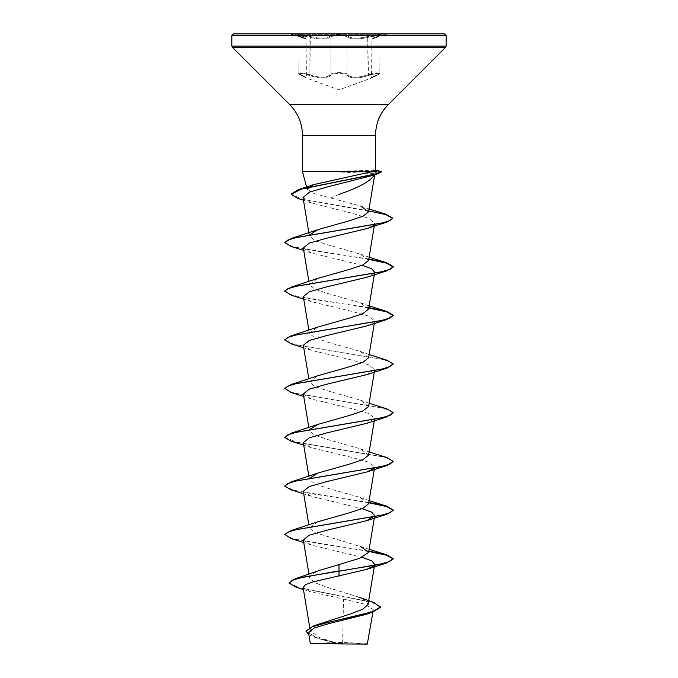<?xml version="1.0" encoding="UTF-8"?>
<svg xmlns="http://www.w3.org/2000/svg" width="678" height="678" viewBox="0 0 678 678"><rect width="100%" height="100%" fill="white"/><g stroke="black" fill="none" stroke-linecap="round" stroke-linejoin="round"><path stroke-width="0.51" stroke-dasharray="3.39 2.54" d="M307.287 36.697L301.88 35.773L298.134 35.883L301.007 37.332L298.142 35.883L307.287 36.697M309.914 74.682L298.142 72.987L301.888 72.868L314.516 76.131C322.618 78.012 327.813 77.529 330.101 74.682C331.525 72.029 346.466 72.021 347.916 74.682C346.636 73.394 343.67 72.724 339.008 72.656C334.347 72.724 331.373 73.394 330.101 74.682C326.703 78.089 319.974 78.089 309.914 74.682L309.473 75.444C320.084 78.86 327.211 78.86 330.839 75.444C332 74.165 334.72 73.487 339 73.419C334.72 73.487 332 74.165 330.839 75.444C327.169 78.86 320.05 78.86 309.473 75.444C299.54 72.792 296.82 72.792 301.295 75.444C296.828 72.792 299.549 72.792 309.473 75.444L309.914 74.682L309.914 37.332C319.957 39.544 326.686 39.544 330.101 37.332C327.796 39.171 322.601 39.485 314.516 38.273L309.914 37.332L310.304 36.544C319.813 38.756 326.16 38.756 329.364 36.544C326.16 38.756 319.804 38.756 310.304 36.544C300.879 34.264 292.837 34.264 300.642 36.544C292.837 34.264 300.896 34.264 310.304 36.544L309.914 74.682M339.008 35.595C343.653 35.646 346.619 36.222 347.916 37.332C346.433 35.053 331.584 35.053 330.101 37.332C331.398 36.222 334.364 35.646 339.008 35.595M370.705 36.688L379.849 35.883L376.976 37.332L379.849 35.883L376.121 35.773L363.501 38.265C355.442 39.477 350.246 39.163 347.916 37.332C351.323 39.536 358.043 39.536 368.086 37.332L370.705 36.688M290.947 33.9L290.947 34.358L305.498 38.265L300.693 36.553A0.814 0.542 -71.9 0 1 301.007 37.332C307.626 39.536 307.626 39.536 301.007 37.332C307.626 39.536 307.626 39.536 301.007 37.332A0.814 0.542 108.1 0 0 300.693 36.553L297.981 35.459L298.134 72.987L297.981 35.459L300.693 36.553A0.814 0.542 -71.9 0 0 300.642 36.544C306.939 38.748 306.939 38.748 300.642 36.544C306.939 38.748 306.939 38.748 300.642 36.544A0.814 0.542 108.1 0 1 300.693 36.553C308.456 39.426 304.388 37.451 306.024 39.019L306.431 78.012L301.227 75.419C298.422 73.927 297.388 73.114 298.134 72.995C297.405 73.232 298.439 74.038 301.227 75.419A0.814 0.534 114.4 0 1 301.007 74.682C307.6 78.08 307.6 78.08 301.007 74.682C307.6 78.08 307.6 78.08 301.007 74.682L298.134 72.995L301.007 74.682A0.814 0.534 -65.6 0 0 301.227 75.419L306.558 78.072L339 89.877L371.417 78.08L376.756 75.428A0.814 0.534 -114.4 0 1 376.688 75.444C381.172 72.792 378.451 72.792 368.518 75.444C378.451 72.792 381.18 72.792 376.688 75.444C369.747 78.86 369.747 78.86 376.688 75.444C369.747 78.86 369.747 78.86 376.688 75.444A0.814 0.534 65.6 0 0 376.976 74.682L379.849 72.995L376.976 74.682C370.366 78.089 370.366 78.089 376.976 74.682C370.366 78.089 370.366 78.089 376.976 74.682L376.976 37.332C370.349 39.544 370.349 39.544 376.976 37.332C370.349 39.544 370.349 39.544 376.976 37.332A0.814 0.542 -108.1 0 1 377.332 36.544C385.155 34.264 377.104 34.264 367.696 36.544C358.204 38.748 351.857 38.748 348.653 36.544C347.255 35.434 344.034 34.858 339 34.807C333.966 34.858 330.754 35.434 329.364 36.544C330.762 35.434 333.974 34.858 339 34.807C344.034 34.858 347.255 35.434 348.653 36.544C351.865 38.748 358.213 38.748 367.696 36.544C377.121 34.264 385.146 34.264 377.332 36.544C371.036 38.756 371.036 38.756 377.332 36.544C371.036 38.756 371.036 38.756 377.332 36.544A0.814 0.542 71.9 0 0 377.282 36.561L380.011 35.459L379.858 72.987L368.086 74.682L376.095 72.868L379.849 72.987L380.011 35.459L372.468 38.273L387.053 34.358L290.947 34.358L387.053 34.358L387.053 33.9L233.503 33.9M347.916 74.682C350.179 77.512 355.374 77.995 363.501 76.114L368.086 74.682C358.077 78.08 351.357 78.08 347.916 74.682A0.814 0.754 144.9 0 1 347.178 75.444C346.009 74.156 343.28 73.487 339 73.419C343.28 73.487 346.009 74.156 347.178 75.444C350.857 78.851 357.967 78.851 368.518 75.444C357.925 78.851 350.814 78.851 347.178 75.444A0.814 0.754 144.9 0 0 347.916 74.682L347.916 37.332A0.814 0.771 -44.2 0 1 348.653 36.544A0.814 0.771 -44.2 0 0 347.916 37.332L347.916 74.682M301.295 75.444C308.219 78.851 308.219 78.851 301.295 75.444C308.219 78.851 308.219 78.851 301.295 75.444A0.814 0.534 -65.6 0 1 301.227 75.419A0.814 0.534 114.4 0 0 301.295 75.444M367.29 644.1L310.71 644.1M367.722 643.668L338.822 643.846L319.135 637.422L310.312 631.006L312.431 627.303L319.592 623.599M302.464 171.61L378.934 171.407L372.892 173.534L374.824 174.102L374.697 174.746L374.9 173.966M335.373 171.61L381.536 172.22M335.373 171.407L375.536 170.178M444.497 33.9L387.053 33.9M335.101 171.814L372.892 173.534M339 194.425L330.711 198.001L314.253 193.577L307.21 189.306M303.108 587.462L309.897 591.606L343.526 599.064L342.602 643.642M368.052 604.462L365.934 600.784L358.789 597.115L327.754 587.495L314.914 582.707L309.583 577.919L311.702 574.274L318.829 570.63M369.129 549.282L314.965 532.62L309.388 528.111L317.787 521.78M368.612 503.771L360.213 497.44L328.423 488.431L314.965 483.939L309.388 479.431L308.871 476.261M368.612 455.091L360.204 448.76L328.415 439.751L314.965 435.251L309.388 430.75L308.871 427.581M368.612 406.41L360.213 400.079L328.415 391.07L314.965 386.57L309.388 382.07L317.787 375.739M368.612 357.73L360.213 351.399L328.415 342.39L314.965 337.89L309.388 333.39L317.787 327.059M368.612 309.049L360.213 302.719L328.415 293.71L314.965 289.209L309.388 284.709L317.787 278.378M368.603 260.369L360.213 254.038L328.423 245.038L314.965 240.537L309.388 236.029L309.16 234.63M369.061 208.951L360.806 206.104L330.711 198.001M303.015 197.468L311.702 203.036L351.967 213.231L368.883 218.35L374.705 223.46M373.705 225.138L366.756 228.588M303.312 247.928L311.244 252.928L362.103 265.276M374.188 273.327L366.756 277.268M303.312 296.608L311.244 301.608L351.509 311.278L368.705 316.118L374.688 320.948L366.756 325.949M303.312 345.288L311.244 350.289L351.526 359.959L368.705 364.798L374.688 369.629L366.756 374.629M303.312 393.969L311.244 398.969L351.543 408.648L368.713 413.478L374.688 418.309L366.756 423.309M303.312 442.649L311.244 447.65L351.535 457.319L368.722 462.159L374.688 466.989L373.731 468.54M303.312 491.33L311.244 496.33L362.103 508.678M303.312 540.01L311.244 545.01L362.103 557.358M374.188 565.41L373.731 565.901M343.526 599.064L365.239 604.31L373.349 609.675L365.425 614.548M308.524 632.76L316.846 638.083L336.864 643.753L310.338 643.727M288.972 582.622L298.718 587.589L373.764 602.479M306.058 631.091L316.228 637.456L338.822 643.846M296.201 587.284L371.832 602.284L380.485 607.285M308.846 634.718L315.414 637.574L338.712 643.82M336.864 643.753L336.39 643.6M368.84 551.053L313.278 542.705L292.43 538.535L284.76 534.366M368.84 502.373L313.906 494.126L292.989 490.008L284.777 485.889M386.867 457.548L296.913 442.293L284.777 437.208M386.867 408.868L296.252 393.46L287.709 390.892L284.76 388.325M386.858 360.188L296.252 344.78L287.709 342.212L284.76 339.644M368.84 307.651L313.278 299.303L292.43 295.133L284.76 290.964M368.84 258.971L313.278 250.623L292.43 246.453L284.76 242.283M386.028 214.282L301.913 199.154L291.159 194.111M368.773 551.443L291.142 538.569M368.773 502.762L291.133 489.889M393.24 461.752L390.291 459.184L381.748 456.616L291.133 441.209M393.24 413.072L390.291 410.504L381.748 407.936L291.133 392.528M393.24 364.391L390.291 361.823L381.748 359.255L291.133 343.848M368.773 308.041L291.142 295.167M368.773 259.36L291.133 246.487M368.739 210.909L297.65 198.366M339 644.1L312.6 644.1L339 644.1M368.086 74.682L368.518 75.444L367.696 36.544L368.086 74.682M376.756 75.428A0.814 0.534 -114.4 0 0 376.976 74.682L376.976 37.332A0.814 0.542 71.9 0 1 377.282 36.561C369.51 39.434 373.586 37.451 371.951 39.027L371.536 78.029L376.756 75.428C379.536 73.961 380.57 73.148 379.849 72.995C380.587 73.232 379.553 74.046 376.756 75.428M330.101 74.682A0.814 0.754 35 0 0 330.839 75.444A0.814 0.754 35 0 1 330.101 74.682L330.101 37.332A0.814 0.771 -136 0 0 329.364 36.544A0.814 0.771 -136 0 1 330.101 37.332L330.101 74.682M446.124 35.527L231.876 35.527M446.124 46.104L231.876 46.104M445.649 47.257L232.351 47.257M388.248 104.658L289.752 104.658M375.536 135.346L302.464 135.346M373.375 169.822L375.375 170.398M301.007 74.682L301.007 37.332L301.007 74.682M365.4 644.1A216.96 216.96 0 0 0 312.6 644.1M310.312 631.006L309.727 627.472M374.459 565.766L374.527 565.342M309.583 577.919L308.973 574.241M374.281 518.162L374.688 515.678M309.388 528.111L308.871 524.942M374.281 469.481L374.688 466.989M374.281 420.801L374.688 418.309M374.281 372.12L374.688 369.629M309.388 382.07L308.871 378.9M374.281 323.44L374.688 320.948M309.388 333.39L308.871 330.22M374.281 274.76L374.688 272.268M309.388 284.709L308.871 281.539M374.281 226.079L374.714 223.469M373.349 609.675L372.951 612.073M303.447 589.521L309.897 591.606M315.414 637.574L316.846 638.083M360.213 497.44L369.129 500.601M360.213 448.76L369.129 451.921M360.213 400.079L369.129 403.24M360.213 351.399L369.129 354.56M360.213 302.719L369.129 305.88M360.213 254.038L369.129 257.199M311.702 203.036L303.473 200.239M311.244 252.928L303.719 250.419M311.244 301.608L303.719 299.1M311.244 350.289L303.719 347.78M311.244 398.969L303.719 396.461M311.244 447.65L303.719 445.141M311.244 496.33L303.719 493.821M311.244 545.01L303.719 542.502"/><path stroke-width="1.02" d="M358.789 597.115L373.764 602.479L380.485 607.285L372.256 612.302L365.425 614.548L329.449 623.446L313.956 628.048L308.524 632.76L310.338 643.727L367.29 644.1L372.951 612.073M336.864 643.753L310.355 643.727L342.602 643.642M339 33.9L444.497 33.9L446.124 35.527L231.876 35.527L233.503 33.9L339 33.9M374.9 173.966L374.824 174.102C371.908 180.39 359.967 187.17 339 194.425M302.464 171.61L307.21 189.306L313.431 184.67L372.129 171.61L302.464 171.61L302.464 135.346L375.536 135.346C375.714 123.43 379.951 113.209 388.248 104.658L445.649 47.257L446.124 46.104L446.124 35.527M375.536 135.346L375.536 170.178L372.129 171.61M380.485 606.878L372.959 611.666L313.219 626.014L350.187 614.005L362.806 609.234L368.052 604.462L374.459 565.766M339 564.282L339 570.876L295.167 578.775L318.829 570.63L359.501 558.367L368.612 552.451L360.204 546.121M303.719 542.502L291.142 538.569L284.76 534.366L291.133 530.569L317.787 521.78L349.585 512.771L363.035 508.271L368.612 503.771L374.281 469.481M309.49 478.38L317.787 473.1L349.585 464.091L363.035 459.591L368.612 455.091L374.281 420.801M309.49 429.699L317.787 424.42L349.585 415.411L363.035 410.91L368.612 406.41L374.281 372.12M303.719 396.461L291.133 392.528L284.76 388.325L291.133 384.528L317.787 375.739L349.577 366.73L363.035 362.238L368.612 357.73L374.281 323.44M303.719 347.78L291.133 343.848L284.76 339.644L291.133 335.847L317.787 327.059L349.585 318.05L363.035 313.55L368.612 309.049L374.281 274.76M303.719 299.1L291.142 295.167L284.76 290.964L291.133 287.167L317.787 278.378L349.585 269.369L363.035 264.869L368.603 260.369L374.281 226.079M309.49 234.978L317.787 229.698L349.568 220.697L363.027 216.197L368.586 211.799L360.806 206.104M374.824 174.102L369.891 176.144L328.635 186.586L309.702 192.018L303.015 197.468L309.16 234.63M374.705 223.46L373.705 225.138M303.719 250.419L291.133 246.487L284.76 242.69L287.709 240.122L296.252 237.554L386.867 222.147L366.756 228.588L326.482 238.258L309.295 243.097L303.312 247.928L308.871 281.539M362.103 265.276L371.671 268.776L374.688 272.268L374.188 273.327M284.76 291.37L287.709 288.803L296.252 286.235L386.867 270.827L366.756 277.268L326.491 286.938L309.295 291.777L303.312 296.608L308.871 330.22M284.76 340.051L287.709 337.483L296.252 334.915L386.858 319.507L366.756 325.949L326.474 335.618L309.295 340.458L303.312 345.288L308.871 378.9M284.76 388.731L287.709 386.163L296.252 383.595L386.867 368.188L366.756 374.629L326.465 384.299L309.287 389.138L303.312 393.969L308.871 427.581M303.719 445.141L291.133 441.209L284.76 437.412L287.718 434.844L296.252 432.276L386.858 416.868L366.756 423.309L326.465 432.979L309.287 437.819L303.312 442.649L308.871 476.261M373.731 468.54L366.756 471.99L326.482 481.66L309.295 486.499L303.312 491.33L308.871 524.942M362.103 508.678L371.671 512.178L374.688 515.67L366.756 520.67L326.491 530.34L309.295 535.179L303.312 540.01L308.973 574.241M362.103 557.358L371.68 560.859L374.688 564.35L374.188 565.41M373.731 565.901L366.756 569.351L313.202 581.86L305.498 584.665L303.108 587.462L309.727 627.472M295.167 578.775L288.972 583.029L296.201 587.284L303.447 589.521M313.219 626.014L306.058 631.091L308.846 634.718M339 576.249L339 571.283L386.867 562.91L393.24 558.706L389.113 561.748L377.358 564.791L303.125 577.156L292.591 580.097L288.972 583.029M372.256 612.302L330 621.895L312.465 626.692L306.058 631.498M393.24 558.706L386.867 554.909L368.84 551.053M291.133 530.569L381.748 515.161L390.291 512.593L393.24 510.025L386.867 506.229L368.84 502.373M284.777 485.889L291.142 481.889L381.748 466.481L390.291 463.913L393.24 461.345L386.867 457.548L369.129 451.921M284.777 437.208L291.133 433.208L381.748 417.801L390.291 415.233L393.24 412.665L386.867 408.868L369.129 403.24M291.133 384.528L381.748 369.12L390.282 366.552L393.24 363.984L386.858 360.188L369.129 354.56M291.133 335.847L381.748 320.44L390.291 317.872L393.24 315.304L386.867 311.507L368.84 307.651M291.133 287.167L381.748 271.759L390.291 269.191L393.24 266.624L386.858 262.827L368.84 258.971M284.76 242.69L291.133 238.486L380.866 223.282L389.723 220.748L392.757 218.214L386.028 214.282L369.061 208.951M291.159 194.111L298.439 189.543L375.239 174.034L381.536 171.814L375.375 170.398M393.223 558.909L386.392 555.18L368.773 551.443M284.76 534.773L287.718 532.205L296.252 529.637L386.867 514.229L393.24 510.432L386.731 506.602L368.773 502.762M303.719 493.821L291.133 489.889L284.76 486.092L287.709 483.524L296.252 480.956L386.867 465.549L393.24 461.345M386.858 416.868L393.24 412.665M386.867 368.188L393.24 363.984M386.858 319.507L393.24 315.304M393.223 315.507L386.392 311.778L368.773 308.041M386.867 270.827L393.24 267.03L386.731 263.2L368.773 259.36M386.867 222.147L392.757 218.214M392.731 218.418L385.952 214.663L368.739 210.909M303.473 200.239L297.65 198.366L291.142 194.315L301.286 189.137L378.299 173.602L381.536 171.814M302.464 135.346C302.286 123.43 298.049 113.209 289.752 104.658L232.351 47.257L231.876 46.104L446.124 46.104M232.351 47.257L445.649 47.257M289.752 104.658L388.248 104.658M374.527 565.342L374.688 564.35M368.612 552.451L374.281 518.162M368.586 211.799L374.79 174.297M231.876 46.104L231.876 35.527M375.231 169.966L381.189 171.576M313.431 184.679L298.439 189.543M369.129 549.282L386.867 554.909M369.129 500.601L386.867 506.229M317.787 473.1L291.142 481.889M317.787 424.42L291.133 433.208M369.129 305.88L386.867 311.507M369.129 257.199L386.858 262.827M317.787 229.698L291.133 238.486M369.891 176.144L378.299 173.602M366.756 471.99L386.867 465.549M366.756 520.67L386.867 514.229M366.756 569.351L386.867 562.91"/></g></svg>
